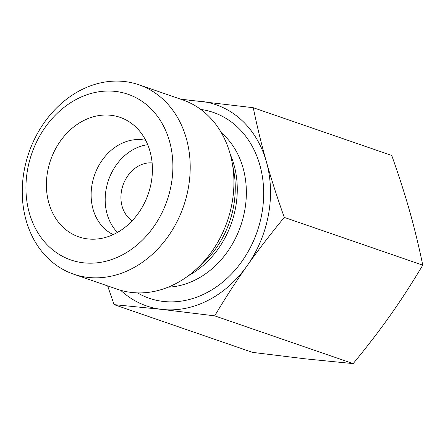 <?xml version="1.0" encoding="UTF-8"?>
<svg xmlns="http://www.w3.org/2000/svg" width="445" height="445" viewBox="0 0 445 445"><rect width="100%" height="100%" fill="white"/><g stroke="black" fill="none" stroke-linecap="round" stroke-linejoin="round"><path stroke-width="0.67" d="M114.092 304.625L252.56 352.384L305.264 358.831L353.163 363.615C367.108 346.716 379.507 330.585 390.36 315.216C401.229 299.858 412.026 283.17 422.75 265.159C418.862 246.274 414.495 228.268 409.65 211.147C404.817 194.031 398.848 175.475 391.739 155.472L253.272 107.718C257.16 126.603 261.526 144.608 266.371 161.73C271.205 178.845 277.174 197.402 284.283 217.405C270.338 234.298 257.939 250.435 247.086 265.804C236.217 281.162 225.42 297.85 214.696 315.861L161.991 309.414L114.092 304.625L107.629 285.89M353.163 363.615L214.696 315.861M422.75 265.159L284.283 217.405M180.531 99.135L253.272 107.718M73.575 274.148L117.291 289.222A100.158 81.847 -71 0 0 194.515 270.783A100.158 81.847 -71 0 0 232.04 161.974A100.158 81.847 -71 0 0 206.669 114.287A100.158 81.847 -71 0 0 182.611 99.852L138.89 84.773A100.158 81.847 -71 0 0 28.858 152.774A100.158 81.847 -71 0 0 73.575 274.148A100.158 81.847 -71 0 0 88.077 277.407A100.158 81.847 -71 0 0 180.737 213.65A100.158 81.847 -71 0 0 162.953 99.207A100.158 81.847 -71 0 0 138.89 84.773M120.673 290.29A106.422 86.959 -71 0 0 161.991 309.414A106.422 86.959 -71 0 0 247.086 265.804A106.422 86.959 -71 0 0 266.371 161.73A106.422 86.959 -71 0 0 200.567 101.271A106.422 86.959 -71 0 0 185.927 101.093M83.526 262.811A87.643 71.617 109 0 1 45.218 127.315A87.643 71.617 109 0 1 169.484 141.187A87.643 71.617 109 0 1 83.526 262.811M87.949 238.937A63.229 51.664 109 0 1 47.648 171.325A63.229 51.664 109 0 1 110.866 115.277A63.229 51.664 109 0 1 133.784 125.19A63.229 51.664 109 0 1 148.252 193.953A63.229 51.664 109 0 1 94.468 239.176A63.229 51.664 109 0 1 87.949 238.937M145.704 140.336A50.079 40.923 -71 0 0 142.189 139.752A50.079 40.923 -71 0 0 93.756 177.449A50.079 40.923 -71 0 0 113.191 234.598M147.718 144.697A50.079 40.923 -71 0 0 108.48 180.236A50.079 40.923 -71 0 0 117.469 232.407M152.123 162.898A31.3 25.576 -71 0 0 123.716 183.296A31.3 25.576 -71 0 0 129.439 218.656A31.3 25.576 -71 0 0 132.159 220.787M232.04 161.974L233.619 170.251A87.442 71.45 109 0 1 200.862 265.242L194.515 270.783M188.597 275.572A85.763 70.082 -71 0 0 230.332 154.554M221.41 132.844A85.763 70.082 109 0 1 240.706 225.838A85.763 70.082 109 0 1 168.182 287.164M137.527 292.888A98.284 80.311 -71 0 0 163.465 301.454A98.284 80.311 -71 0 0 261.543 215.347A98.284 80.311 -71 0 0 200.801 109.442"/></g></svg>

